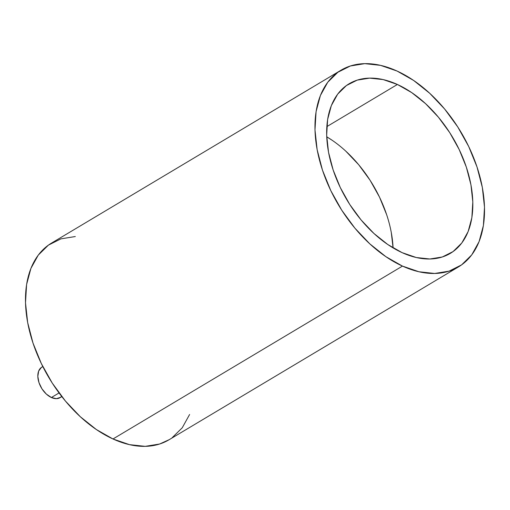 <?xml version="1.0" encoding="UTF-8"?>
<svg xmlns="http://www.w3.org/2000/svg" width="510" height="510" viewBox="0 0 510 510"><rect width="100%" height="100%" fill="white"/><g stroke="black" fill="none" stroke-linecap="round" stroke-linejoin="round"><path stroke-width="0.76" d="M42.814 366.556L41.858 367.123A17.773 11.054 59.2 0 0 38.849 382.213A17.773 11.054 59.2 0 0 51.395 397.519L59.058 392.942L51.395 397.519A17.773 11.054 59.2 0 0 60.091 397.647L61.837 396.601M391.272 232.426L393.076 247.892A98.755 61.417 59.2 0 0 326.731 136.801L332.016 140.18M397.392 84.475A98.755 61.417 -120.8 0 1 467.115 169.543A98.755 61.417 -120.8 0 1 450.381 253.342A98.755 61.417 -120.8 0 1 402.09 252.635L416.3 257.524L429.873 258.991L442.291 256.983L453.071 251.577L461.799 242.983L468.148 231.527L471.865 217.649L472.808 201.89L470.947 184.843L466.35 167.172L459.191 149.557L449.75 132.67L438.383 117.166L425.531 103.632L411.691 92.597L397.392 84.475L383.182 79.592L369.61 78.126L357.198 80.127L346.417 85.533L337.684 94.133L331.341 105.589L327.624 119.468L326.674 135.226L328.536 152.273L333.138 169.938L340.297 187.559L349.739 204.44L361.099 219.95L373.951 233.484L387.791 244.519L402.09 252.635A98.755 61.417 -120.8 0 1 332.373 167.573A98.755 61.417 -120.8 0 1 349.108 83.774A98.755 61.417 -120.8 0 1 397.392 84.475L326.833 126.62L397.392 84.475M402.466 266.092A114.559 71.241 -120.8 0 1 321.593 167.414A114.559 71.241 -120.8 0 1 341.005 70.208A114.559 71.241 -120.8 0 1 397.016 71.024A114.559 71.241 -120.8 0 1 477.895 169.702A114.559 71.241 -120.8 0 1 458.477 266.909A114.559 71.241 -120.8 0 1 402.466 266.092L112.984 438.976L402.466 266.092L385.879 256.67L369.826 243.869L354.922 228.174L341.738 210.184L330.786 190.6L322.479 170.161L317.144 149.666L314.982 129.897L316.085 111.607L320.395 95.517L327.758 82.225L337.881 72.254L350.389 65.981L364.79 63.654L380.536 65.356L397.016 71.024L413.604 80.44L429.662 93.247L444.567 108.942L457.75 126.933L468.703 146.517L477.003 166.955L482.339 187.451L484.5 207.219L483.403 225.503L479.088 241.6L471.731 254.892L461.601 264.862L449.1 271.135L434.692 273.462L418.952 271.76L402.466 266.092M341.005 70.208L51.523 243.091A114.559 71.241 59.2 0 0 32.104 340.297A114.559 71.241 59.2 0 0 112.984 438.976L96.396 429.56L80.338 416.753L65.433 401.058L52.249 383.067L41.297 363.483L32.997 343.045L27.661 322.549L25.5 302.781L26.596 284.497L30.912 268.4L38.269 255.108L48.399 245.138L60.9 238.865L75.308 236.538M189.605 414.483L182.242 427.775L172.119 437.746M169.218 439.665L159.611 444.019L145.21 446.346L129.464 444.643L112.984 438.976A114.559 71.241 59.2 0 0 168.995 439.792L458.477 266.909M386.676 214.755L379.517 197.141L370.075 180.253L358.708 164.749L345.856 151.215M61.659 396.372L60.575 397.335L56.4 398.667L51.395 397.519L46.334 394.077L41.973 388.849L38.983 382.64L37.823 376.386L38.658 371.057L41.374 367.442L42.853 366.633"/></g></svg>
